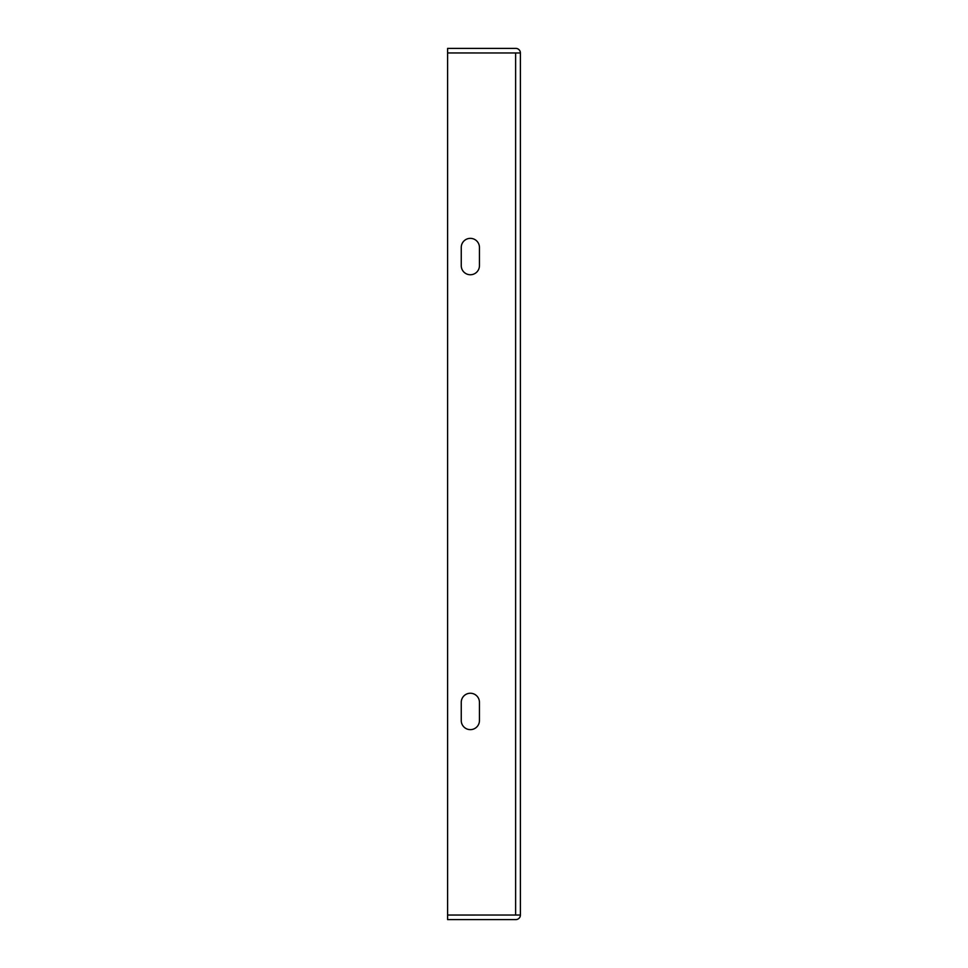 <?xml version="1.0" encoding="UTF-8"?>
<svg xmlns="http://www.w3.org/2000/svg" width="968" height="968" viewBox="0 0 968 968"><rect width="100%" height="100%" fill="white"/><g stroke="black" fill="none" stroke-linecap="round" stroke-linejoin="round"><path stroke-width="1.45" d="M479.45 247.457A9.099 9.099 0 0 0 470.351 238.358A9.099 9.099 0 0 1 479.45 247.457L479.45 265.656A9.099 9.099 0 0 1 470.351 274.755A9.099 9.099 0 0 1 461.252 265.656A9.099 9.099 0 0 0 470.351 274.755A9.099 9.099 0 0 0 479.45 265.656M479.45 702.345A9.099 9.099 0 0 0 470.351 693.245A9.099 9.099 0 0 1 479.45 702.345L479.45 720.543A9.099 9.099 0 0 1 470.351 729.642A9.099 9.099 0 0 1 461.252 720.543A9.099 9.099 0 0 0 470.351 729.642A9.099 9.099 0 0 0 479.45 720.543M520.397 915.026L520.397 52.974L447.603 52.974L447.603 915.026L520.397 915.026A4.574 4.574 0 0 1 515.823 919.6L447.603 919.6L447.603 915.05L515.847 915.026M515.847 52.974L447.603 52.95L447.603 48.4L515.823 48.4A4.574 4.574 0 0 1 520.397 52.974M470.351 238.358A9.099 9.099 0 0 0 461.252 247.457A9.099 9.099 0 0 1 470.351 238.358M470.351 693.245A9.099 9.099 0 0 0 461.252 702.345A9.099 9.099 0 0 1 470.351 693.245M461.252 265.656L461.252 247.457M461.252 720.543L461.252 702.345M515.617 52.974L515.617 915.026"/></g></svg>
